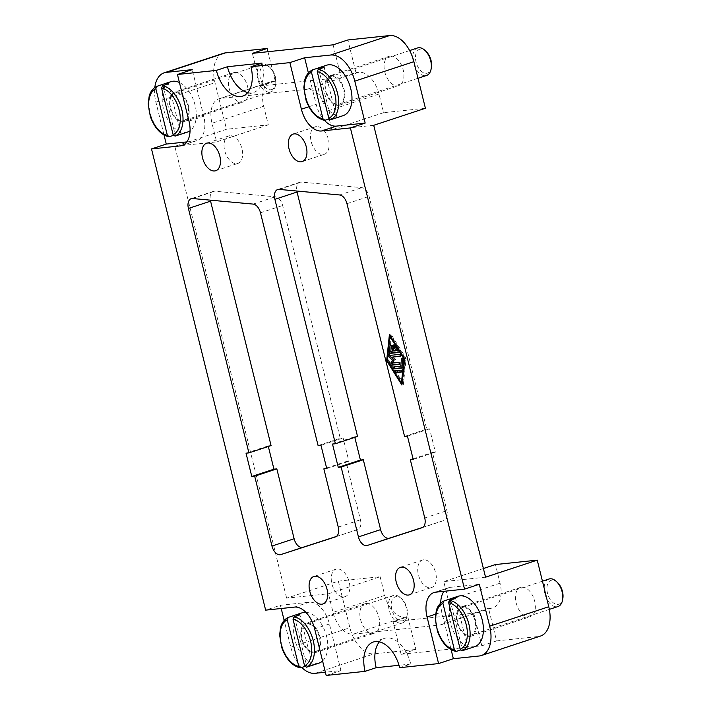 <?xml version="1.0" encoding="UTF-8"?>
<svg xmlns="http://www.w3.org/2000/svg" width="711" height="711" viewBox="0 0 711 711"><rect width="100%" height="100%" fill="white"/><g stroke="black" fill="none" stroke-linecap="round" stroke-linejoin="round"><path stroke-width="0.53" stroke-dasharray="3.56 2.67" d="M234.648 72.478A15.438 9.136 -108.2 0 0 233.501 72.718A15.438 9.136 -108.2 0 0 229.369 89.302A15.438 9.136 -108.2 0 0 242.024 102.286A15.438 9.136 -108.2 0 0 243.171 102.046A15.438 9.136 -108.2 0 0 247.304 85.462A15.438 9.136 -108.2 0 0 234.648 72.478M175.564 91.941A15.438 9.136 -108.2 0 0 174.417 92.19A15.438 9.136 -108.2 0 0 170.276 108.774A15.438 9.136 -108.2 0 0 182.94 121.759A15.438 9.136 -108.2 0 0 184.078 121.51A15.438 9.136 -108.2 0 0 188.219 104.926A15.438 9.136 -108.2 0 0 175.564 91.941M521.732 587.117A15.438 9.136 -108.2 0 0 520.585 587.357A15.438 9.136 -108.2 0 0 516.453 603.941A15.438 9.136 -108.2 0 0 529.108 616.926A15.438 9.136 -108.2 0 0 530.255 616.686A15.438 9.136 -108.2 0 0 534.388 600.102A15.438 9.136 -108.2 0 0 521.732 587.117M462.648 606.581A15.438 9.136 -108.2 0 0 461.501 606.83A15.438 9.136 -108.2 0 0 457.36 623.414A15.438 9.136 -108.2 0 0 470.024 636.398A15.438 9.136 -108.2 0 0 471.162 636.158A15.438 9.136 -108.2 0 0 475.303 619.574A15.438 9.136 -108.2 0 0 462.648 606.581M366.076 603.55A15.438 9.136 -108.2 0 0 364.93 603.799A15.438 9.136 -108.2 0 0 360.797 620.374A15.438 9.136 -108.2 0 0 373.453 633.368A15.438 9.136 -108.2 0 0 374.59 633.119A15.438 9.136 -108.2 0 0 378.732 616.535A15.438 9.136 -108.2 0 0 366.076 603.55M306.992 623.023A15.438 9.136 -108.2 0 0 305.846 623.263A15.438 9.136 -108.2 0 0 301.704 639.847A15.438 9.136 -108.2 0 0 314.369 652.831A15.438 9.136 -108.2 0 0 315.506 652.591A15.438 9.136 -108.2 0 0 319.648 636.007A15.438 9.136 -108.2 0 0 306.992 623.023M390.303 56.036A15.438 9.136 -108.2 0 0 389.157 56.285A15.438 9.136 -108.2 0 0 385.024 72.869A15.438 9.136 -108.2 0 0 397.68 85.853A15.438 9.136 -108.2 0 0 398.827 85.604A15.438 9.136 -108.2 0 0 402.959 69.029A15.438 9.136 -108.2 0 0 390.303 56.036M331.219 75.508A15.438 9.136 -108.2 0 0 330.073 75.748A15.438 9.136 -108.2 0 0 325.94 92.332A15.438 9.136 -108.2 0 0 338.596 105.326A15.438 9.136 -108.2 0 0 339.734 105.077A15.438 9.136 -108.2 0 0 343.875 88.493A15.438 9.136 -108.2 0 0 331.219 75.508M417.526 47.948A14.478 8.568 -108.2 0 0 413.651 63.501A14.478 8.568 -108.2 0 0 425.516 75.677A14.478 8.568 -108.2 0 0 426.591 75.446M338.365 104.393A14.478 8.568 -108.2 0 0 339.431 104.162A14.478 8.568 -108.2 0 0 343.315 88.617A14.478 8.568 -108.2 0 0 331.45 76.441A14.478 8.568 -108.2 0 0 330.375 76.672A14.478 8.568 -108.2 0 0 326.5 92.217A14.478 8.568 -108.2 0 0 338.365 104.393M426.049 51.423A12.54 7.43 -108.2 0 0 420.539 49.103A12.54 7.43 -108.2 0 0 416.042 61.999A12.54 7.43 -108.2 0 0 426.529 73.322A12.54 7.43 -108.2 0 0 431.381 67.589M343.209 115.617A26.538 15.713 71.8 0 1 341.244 116.035A26.538 15.713 71.8 0 1 319.488 93.719A26.538 15.713 71.8 0 1 326.607 65.216M334.988 118.284A26.538 15.713 71.8 0 1 333.859 118.47A26.538 15.713 71.8 0 1 330.873 118.346L329.06 118.941M548.954 579.03A14.478 8.568 -108.2 0 0 545.079 594.574A14.478 8.568 -108.2 0 0 556.944 606.75A14.478 8.568 -108.2 0 0 558.019 606.519M469.793 635.465A14.478 8.568 -108.2 0 0 470.86 635.234A14.478 8.568 -108.2 0 0 474.744 619.69A14.478 8.568 -108.2 0 0 462.879 607.514A14.478 8.568 -108.2 0 0 461.803 607.745A14.478 8.568 -108.2 0 0 457.928 623.289A14.478 8.568 -108.2 0 0 469.793 635.465M557.477 582.496A12.54 7.43 -108.2 0 0 551.967 580.176A12.54 7.43 -108.2 0 0 547.47 593.081A12.54 7.43 -108.2 0 0 557.957 604.403A12.54 7.43 -108.2 0 0 562.81 598.662M269.86 92.11A14.478 8.568 -108.2 0 0 270.927 91.879A14.478 8.568 -108.2 0 0 275.45 85.489A14.478 8.568 -108.2 0 0 269.309 66.834A14.478 8.568 -108.2 0 0 262.946 64.159A14.478 8.568 -108.2 0 0 261.87 64.39A14.478 8.568 -108.2 0 0 257.995 79.934A14.478 8.568 -108.2 0 0 269.86 92.11M182.709 120.826A14.478 8.568 -108.2 0 0 183.776 120.594A14.478 8.568 -108.2 0 0 187.66 105.05A14.478 8.568 -108.2 0 0 175.795 92.874A14.478 8.568 -108.2 0 0 174.719 93.105A14.478 8.568 -108.2 0 0 170.836 108.65A14.478 8.568 -108.2 0 0 182.709 120.826M270.873 89.755A12.54 7.43 -108.2 0 0 275.726 84.022A12.54 7.43 -108.2 0 0 270.393 67.856A12.54 7.43 -108.2 0 0 264.883 65.536A12.54 7.43 -108.2 0 0 260.386 78.441A12.54 7.43 -108.2 0 0 270.873 89.755M401.288 623.183A14.478 8.568 -108.2 0 0 402.355 622.96A14.478 8.568 -108.2 0 0 406.879 616.57A14.478 8.568 -108.2 0 0 400.737 597.915A14.478 8.568 -108.2 0 0 394.374 595.231A14.478 8.568 -108.2 0 0 393.299 595.462A14.478 8.568 -108.2 0 0 389.424 611.007A14.478 8.568 -108.2 0 0 401.288 623.183M314.138 651.898A14.478 8.568 -108.2 0 0 315.204 651.676A14.478 8.568 -108.2 0 0 319.088 636.123A14.478 8.568 -108.2 0 0 307.223 623.947A14.478 8.568 -108.2 0 0 306.148 624.178A14.478 8.568 -108.2 0 0 302.264 639.731A14.478 8.568 -108.2 0 0 314.138 651.898M402.302 620.836A12.54 7.43 -108.2 0 0 407.154 615.104A12.54 7.43 -108.2 0 0 401.822 598.929A12.54 7.43 -108.2 0 0 396.311 596.609A12.54 7.43 -108.2 0 0 391.814 609.514A12.54 7.43 -108.2 0 0 402.302 620.836M474.637 646.69A26.538 15.713 71.8 0 1 472.673 647.117A26.538 15.713 71.8 0 1 450.916 624.791A26.538 15.713 71.8 0 1 458.026 596.289M466.416 649.356A26.538 15.713 71.8 0 1 465.287 649.543A26.538 15.713 71.8 0 1 462.301 649.427L460.488 650.023M179.439 82.529A26.538 15.713 71.8 0 1 195.356 106.268A26.538 15.713 71.8 0 1 190.077 130.771M187.553 132.05A26.538 15.713 71.8 0 1 185.589 132.468A26.538 15.713 71.8 0 1 163.832 110.152A26.538 15.713 71.8 0 1 170.942 81.649M179.332 134.717A26.538 15.713 71.8 0 1 178.203 134.903A26.538 15.713 71.8 0 1 175.217 134.779L173.404 135.383M305.792 612.26A26.538 15.713 71.8 0 1 325.398 632.426A26.538 15.713 71.8 0 1 322.59 660.972M318.981 663.132A26.538 15.713 71.8 0 1 317.017 663.55A26.538 15.713 71.8 0 1 295.261 641.224A26.538 15.713 71.8 0 1 302.371 612.722M310.76 665.798A26.538 15.713 71.8 0 1 309.632 665.985A26.538 15.713 71.8 0 1 306.645 665.86L304.832 666.456M247.721 92.59A28.947 17.135 -108.2 0 0 251.658 92.857A28.947 17.135 -108.2 0 0 253.8 92.403A28.947 17.135 -108.2 0 0 262.03 63.083M399.68 667.691L410.754 664.038A28.947 17.135 -108.2 0 0 386.544 637.909A28.947 17.135 -108.2 0 0 384.402 638.371A28.947 17.135 -108.2 0 0 379.398 641.837M229.875 135.703A14.478 8.568 -108.2 0 0 228.8 135.934A14.478 8.568 -108.2 0 0 224.925 151.479A14.478 8.568 -108.2 0 0 236.79 163.654A14.478 8.568 -108.2 0 0 237.856 163.423A14.478 8.568 -108.2 0 0 241.74 147.879A14.478 8.568 -108.2 0 0 229.875 135.703M337.094 568.951A14.478 8.568 -108.2 0 0 336.019 569.182A14.478 8.568 -108.2 0 0 332.135 584.726A14.478 8.568 -108.2 0 0 344.008 596.902A14.478 8.568 -108.2 0 0 345.075 596.671A14.478 8.568 -108.2 0 0 348.959 581.127A14.478 8.568 -108.2 0 0 337.094 568.951M316.351 126.576A14.478 8.568 -108.2 0 0 315.275 126.798A14.478 8.568 -108.2 0 0 311.4 142.351A14.478 8.568 -108.2 0 0 323.265 154.527A14.478 8.568 -108.2 0 0 324.34 154.296A14.478 8.568 -108.2 0 0 328.215 138.743A14.478 8.568 -108.2 0 0 316.351 126.576M423.569 559.824A14.478 8.568 -108.2 0 0 422.494 560.046A14.478 8.568 -108.2 0 0 418.619 575.599A14.478 8.568 -108.2 0 0 430.484 587.775A14.478 8.568 -108.2 0 0 431.55 587.544A14.478 8.568 -108.2 0 0 435.434 571.991A14.478 8.568 -108.2 0 0 423.569 559.824M422.787 527.358L444.135 520.443A9.652 5.715 -108.2 0 0 446.899 510.667L432.484 452.445L435.372 452.134L429.604 428.84L426.724 429.151L369.116 196.378A9.652 5.715 -108.2 0 0 361.783 187.66L301.242 182.096A9.652 5.715 -108.2 0 0 299.793 182.247A9.652 5.715 -108.2 0 0 296.843 191.028M357.544 436.456L354.656 436.758L354.807 437.354M332.499 444.055L354.656 436.758M422.005 527.731L444.135 520.443A9.652 5.715 -108.2 0 0 444.153 520.434L421.996 527.74M413.064 458.844L432.484 452.445M413.215 459.439L435.372 452.134M407.447 436.145L429.604 428.84M404.568 436.447L426.724 429.151M267.958 51.707L275.228 81.098L260.457 85.96L252.387 53.352M333.103 44.829L341.173 77.437L355.944 72.575L347.875 39.967M260.457 85.96L341.173 77.437M401.111 654.307L481.827 645.784L496.598 640.922L488.528 608.305L473.748 613.175L393.041 621.698L407.812 616.828L415.882 649.436L401.111 654.307L393.041 621.698M473.748 613.175L481.827 645.784M496.598 640.922L538.387 636.505A28.947 17.135 -108.2 0 0 540.529 636.043M410.754 664.038L399.013 665.283M326.171 675.45L340.942 670.58L325.371 672.224M338.347 581.145L380.145 576.728L328.438 593.765L286.649 598.173L338.347 581.145L349.874 627.724A28.947 17.135 -108.2 0 0 374.084 653.853L415.882 649.436M488.528 608.305L491.408 608.003A24.121 14.282 -108.2 0 0 493.194 607.621A24.121 14.282 -108.2 0 0 500.055 583.189L495.443 564.552M425.409 108.259L383.611 112.676L378.999 94.039A24.121 14.282 -108.2 0 0 358.824 72.273L355.944 72.575M275.228 81.098L272.349 81.401A24.121 14.282 -108.2 0 0 270.562 81.783A24.121 14.282 -108.2 0 0 263.701 106.215L268.314 124.852L226.516 129.26L174.817 146.297L286.649 598.173M223.227 53.361A28.947 17.135 -108.2 0 0 214.989 82.672L226.516 129.26M174.817 146.297L216.615 141.88L212.002 123.252A24.121 14.282 71.8 0 1 218.864 98.82A24.121 14.282 71.8 0 1 220.65 98.438L307.125 89.302A24.121 14.282 71.8 0 1 327.3 111.076L331.913 129.713L373.71 125.296M336.312 536.485L357.66 529.571A9.652 5.715 -108.2 0 0 360.424 519.794L346.008 461.572L348.897 461.27L343.129 437.976L340.249 438.278L282.64 205.506A9.652 5.715 -108.2 0 0 275.299 196.796L214.766 191.223A9.652 5.715 -108.2 0 0 213.318 191.383A9.652 5.715 -108.2 0 0 210.358 200.155M271.069 445.584L268.18 445.886L268.331 446.481M246.024 453.191L268.18 445.886M335.53 536.867L357.66 529.571A9.652 5.715 -108.2 0 0 357.677 529.571L335.521 536.867M326.589 467.971L346.008 461.572M326.74 468.567L348.897 461.27M320.972 445.273L343.129 437.976M318.093 445.575L340.249 438.278M312.413 665.247L299.935 614.864M294.47 616.659L306.645 665.86M180.985 134.175L168.507 83.782M163.041 85.587L175.217 134.779M468.069 648.814L455.6 598.422M450.125 600.226L462.301 649.427M336.641 117.742L324.172 67.349M318.697 69.154L330.873 118.346M398.071 352.229L399.182 352.114A1.004 0.595 -108.2 0 0 399.342 350.603L395.823 344.995A1.004 0.595 -108.2 0 0 395.023 346.079L397.662 350.283L395.565 350.496L394.365 345.644A1.004 0.595 -108.2 0 0 393.165 345.777L394.365 350.63L392.268 350.852L392.748 346.319A1.004 0.595 -108.2 0 0 391.468 345.457L390.846 351.332M390.792 351.332L392.268 350.852M394.09 350.985L395.565 350.496M401.493 371.782L402.604 371.666A1.004 0.595 -108.2 0 0 402.124 369.729L397.413 370.227A1.004 0.595 -108.2 0 0 397.049 370.591M402.888 382.589L405.439 358.424L391.361 336.01L388.819 360.175L402.888 382.589L402.124 382.847M404.577 358.708L405.439 358.424M390.499 336.294L391.361 336.01M387.335 360.664L388.819 360.175M403.368 384.535L406.132 358.344L390.881 334.063L388.126 360.246L403.368 384.535L401.893 385.024M404.657 358.833L406.132 358.344M389.406 334.552L390.881 334.063M387.353 360.504L388.126 360.246M401.919 367.756L403.03 367.64A1.004 0.595 -108.2 0 0 403.43 367.098L404.275 359.037A1.004 0.595 -108.2 0 0 402.995 358.184L402.204 365.738L395.067 366.485A1.004 0.595 -108.2 0 0 394.703 366.858M399.573 364.023L400.684 363.899A1.004 0.595 -108.2 0 0 400.204 361.961L394.329 362.583L395.689 359.455L392.89 356.762M392.854 363.072L394.329 362.583M394.205 359.935L395.689 359.455M400.417 355.962L401.528 355.847A1.004 0.595 -108.2 0 0 401.048 353.909L390.801 354.985A1.004 0.595 -108.2 0 0 390.437 355.358M479.303 584.273L450.481 587.313A24.121 14.282 -108.2 0 0 448.694 587.695A24.121 14.282 -108.2 0 0 443.966 591.312M440.722 603.052A24.121 14.282 -108.2 0 0 441.833 612.127L451.13 649.703M308.387 72.895L316.173 104.339A24.121 14.282 -108.2 0 0 324.447 120.346M340.942 670.58L329.415 624A24.121 14.282 -108.2 0 0 309.241 602.226L280.41 605.265L265.638 610.136M301.757 667.469A28.947 17.135 71.8 0 1 290.79 647.197L284.16 620.41M281.209 608.492L280.41 605.265M186.851 141.898L195.098 141.027A24.121 14.282 -108.2 0 0 196.885 140.645A24.121 14.282 -108.2 0 0 203.755 116.213L192.219 69.625M164.045 135.054L155.905 102.144A28.947 17.135 71.8 0 1 154.811 87.462M485.542 577.181L443.744 581.589L448.357 600.226A24.121 14.282 71.8 0 1 441.487 624.658A24.121 14.282 71.8 0 1 439.709 625.04L353.234 634.168A24.121 14.282 71.8 0 1 333.05 612.402L328.438 593.765M380.145 576.728L384.749 595.365A24.121 14.282 -108.2 0 0 404.932 617.13L407.812 616.828M268.314 124.852L216.615 141.88M383.611 112.676L331.913 129.713M483.4 568.524L443.744 581.589M339.618 194.965L361.783 187.66M279.085 189.393L301.242 182.096M424.743 517.963L446.899 510.667M346.959 203.675L369.116 196.378M479.303 655.977L538.387 636.505M315 673.326L374.084 653.853M358.824 72.273L307.125 89.302M272.349 81.401L220.65 98.438M253.143 204.093L275.299 196.796M192.61 198.529L214.766 191.223M338.258 527.1L360.424 519.794M260.484 212.802L282.64 205.506M288.266 617.415A26.538 15.713 -108.2 0 0 281.529 643.979A26.538 15.713 -108.2 0 0 300.735 667.807M156.838 86.342A26.538 15.713 -108.2 0 0 150.101 112.907A26.538 15.713 -108.2 0 0 169.307 136.725M443.922 600.982A26.538 15.713 -108.2 0 0 437.185 627.546A26.538 15.713 -108.2 0 0 456.391 651.374M312.493 69.9A26.538 15.713 -108.2 0 0 305.757 96.465A26.538 15.713 -108.2 0 0 324.963 120.292M392.89 346.133L394.365 345.644M391.263 346.799L392.748 346.319M390.89 345.644L391.468 345.457M397.849 352.549L399.182 352.114M397.867 351.083L399.342 350.603M394.347 345.484L395.823 344.995M395.938 370.707L397.413 370.227M401.271 372.111L402.604 371.666M400.649 370.209L402.124 369.729M401.697 368.076L403.03 367.64M401.946 367.587L403.43 367.098M402.799 359.526L404.275 359.037M402.417 358.371L402.995 358.184M393.592 366.974L395.067 366.485M398.72 362.45L400.204 361.961M400.195 356.282L401.528 355.847M399.573 354.389L401.048 353.909M389.326 355.473L390.801 354.985M399.351 364.343L400.684 363.899M435.71 592.183L450.481 587.313M435.567 614.188L441.833 612.127M308.858 106.757L316.173 104.339M314.644 628.862L329.415 624M294.47 607.096L309.241 602.226M183.776 144.76L195.098 141.027M188.975 121.083L203.755 116.213M290.79 647.197L349.874 627.724M404.932 617.13L353.234 634.168M491.408 608.003L439.709 625.04M384.749 595.365L333.05 612.402M263.701 106.215L212.002 123.252M378.999 94.039L327.3 111.076M500.055 583.189L448.357 600.226M155.905 102.144L214.989 82.672M233.501 72.718L174.417 92.19M520.585 587.357L461.501 606.83M364.93 603.799L305.846 623.263M389.157 56.285L330.073 75.748M417.988 78.281L339.431 104.162M549.345 609.38L470.86 635.234M270.927 91.879L183.776 120.594M270.393 67.856L269.309 66.834M275.726 84.022L275.45 85.489M402.355 622.96L315.204 651.676M401.822 598.929L400.737 597.915M407.154 615.104L406.879 616.57M373.319 642.024L384.402 638.371M228.8 135.934L206.643 143.231M336.019 569.182L313.862 576.479M315.275 126.798L293.119 134.103M422.494 560.046L400.337 567.351M409.394 594.84L431.55 587.544M302.175 161.593L324.34 154.296M299.793 182.247L277.637 189.553M322.918 603.977L345.075 596.671M215.7 170.729L237.856 163.423M242.718 96.056L253.8 92.403M213.318 191.383L191.161 198.68M393.299 595.462L306.148 624.178M261.87 64.39L174.719 93.105M542.449 581.171L461.803 607.745M409.625 50.561L330.375 76.672M393.45 344.755L391.974 345.244M391.788 344.933L390.312 345.422M399.262 352.096L397.778 352.585M395.112 344.577L393.636 345.066M397.342 370.235L395.867 370.724M402.675 371.649L401.2 372.137M403.101 367.623L401.626 368.111M403.324 357.66L401.848 358.14M394.996 366.503L393.521 366.992M401.608 355.829L400.124 356.318M390.73 355.002L389.255 355.491M400.755 363.89L399.28 364.37M448.694 587.695L433.923 592.565M196.885 140.645L182.114 145.515M339.734 105.077L398.827 85.604M315.506 652.591L374.59 633.119M471.162 636.158L530.255 616.686M184.078 121.51L243.171 102.046M218.864 98.82L270.562 81.783M441.487 624.658L493.194 607.621"/><path stroke-width="1.07" d="M417.988 78.281L426.591 75.446A14.478 8.568 -108.2 0 0 431.106 69.056A14.478 8.568 -108.2 0 0 424.965 50.401A14.478 8.568 -108.2 0 0 418.601 47.726A14.478 8.568 -108.2 0 0 417.526 47.948L409.625 50.561M431.106 69.056L431.381 67.589A12.54 7.43 -108.2 0 0 426.049 51.423L424.965 50.401M329.06 118.941L324.963 120.292L323.016 118.879L311.489 72.291L312.493 69.9L318.404 67.954A26.538 15.713 71.8 0 1 319.212 67.643L326.607 65.216A26.538 15.713 71.8 0 1 328.562 64.79A26.538 15.713 71.8 0 1 350.327 87.115A26.538 15.713 71.8 0 1 343.209 115.617L335.823 118.053A26.538 15.713 71.8 0 1 334.988 118.284M319.212 67.643A26.538 15.713 71.8 0 1 321.176 67.225A26.538 15.713 71.8 0 1 324.172 67.349L318.261 69.296L317.248 71.678L328.784 118.275L330.731 119.688L336.641 117.742A26.538 15.713 71.8 0 1 335.823 118.053M549.345 609.38L558.019 606.519A14.478 8.568 -108.2 0 0 562.534 600.128A14.478 8.568 -108.2 0 0 556.393 581.474A14.478 8.568 -108.2 0 0 550.03 578.798A14.478 8.568 -108.2 0 0 548.954 579.03L542.449 581.171M562.534 600.128L562.81 598.662A12.54 7.43 -108.2 0 0 557.477 582.496L556.393 581.474M460.488 650.023L456.391 651.374L454.445 649.961L442.917 603.363L443.922 600.982L449.832 599.035A26.538 15.713 71.8 0 1 450.641 598.724L458.026 596.289A26.538 15.713 71.8 0 1 459.99 595.871A26.538 15.713 71.8 0 1 481.756 618.188A26.538 15.713 71.8 0 1 474.637 646.69L467.251 649.125A26.538 15.713 71.8 0 1 466.416 649.356M450.641 598.724A26.538 15.713 71.8 0 1 452.605 598.307A26.538 15.713 71.8 0 1 455.6 598.422L449.69 600.368L448.677 602.759L460.213 649.347L462.159 650.761L468.069 648.814A26.538 15.713 71.8 0 1 467.251 649.125M173.404 135.383L169.307 136.725L167.361 135.321L155.833 88.724L156.838 86.342L162.748 84.396A26.538 15.713 71.8 0 1 163.557 84.085L170.942 81.649A26.538 15.713 71.8 0 1 172.906 81.232A26.538 15.713 71.8 0 1 179.439 82.529M190.077 130.771A26.538 15.713 71.8 0 1 187.553 132.05L180.167 134.486A26.538 15.713 71.8 0 1 179.332 134.717M163.557 84.085A26.538 15.713 71.8 0 1 165.521 83.658A26.538 15.713 71.8 0 1 168.507 83.782L162.606 85.729L161.593 88.111L173.129 134.708L175.075 136.121L180.985 134.175A26.538 15.713 71.8 0 1 180.167 134.486M304.832 666.456L300.735 667.807L298.789 666.394L287.262 619.796L288.266 617.415L294.176 615.468A26.538 15.713 71.8 0 1 294.985 615.157L302.371 612.722A26.538 15.713 71.8 0 1 304.335 612.304A26.538 15.713 71.8 0 1 305.792 612.26M322.59 660.972A26.538 15.713 71.8 0 1 318.981 663.132L311.596 665.558A26.538 15.713 71.8 0 1 310.76 665.798M294.985 615.157A26.538 15.713 71.8 0 1 296.949 614.739A26.538 15.713 71.8 0 1 299.935 614.864L294.034 616.81L293.021 619.192L304.557 665.789L306.503 667.194L312.413 665.247A26.538 15.713 71.8 0 1 311.596 665.558M227.44 66.736L262.03 63.083L250.956 66.736A28.947 17.135 71.8 0 1 242.718 96.056A28.947 17.135 71.8 0 1 240.576 96.509A28.947 17.135 71.8 0 1 216.366 70.389L227.44 66.736A28.947 17.135 -108.2 0 0 247.721 92.59M379.398 641.837A28.947 17.135 -108.2 0 0 376.163 667.691L365.09 671.344A28.947 17.135 71.8 0 1 373.319 642.024A28.947 17.135 71.8 0 1 375.461 641.562A28.947 17.135 71.8 0 1 399.68 667.691L438.589 663.576L427.062 616.997A24.121 14.282 71.8 0 1 433.923 592.565A24.121 14.282 71.8 0 1 435.71 592.183L464.532 589.135L350.399 127.936L321.576 130.984A24.121 14.282 71.8 0 1 301.402 109.21L289.866 62.621L250.956 66.736M214.633 170.951A14.478 8.568 71.8 0 1 202.759 158.784A14.478 8.568 71.8 0 1 206.643 143.231A14.478 8.568 71.8 0 1 207.719 143A14.478 8.568 71.8 0 1 219.583 155.176A14.478 8.568 71.8 0 1 215.7 170.729A14.478 8.568 71.8 0 1 214.633 170.951M321.852 604.199A14.478 8.568 71.8 0 1 309.978 592.023A14.478 8.568 71.8 0 1 313.862 576.479A14.478 8.568 71.8 0 1 314.929 576.248A14.478 8.568 71.8 0 1 326.802 588.424A14.478 8.568 71.8 0 1 322.918 603.977A14.478 8.568 71.8 0 1 321.852 604.199M301.109 161.824A14.478 8.568 71.8 0 1 289.244 149.648A14.478 8.568 71.8 0 1 293.119 134.103A14.478 8.568 71.8 0 1 294.194 133.872A14.478 8.568 71.8 0 1 306.059 146.048A14.478 8.568 71.8 0 1 302.175 161.593A14.478 8.568 71.8 0 1 301.109 161.824M408.327 595.071A14.478 8.568 71.8 0 1 396.454 582.896A14.478 8.568 71.8 0 1 400.337 567.351A14.478 8.568 71.8 0 1 401.413 567.12A14.478 8.568 71.8 0 1 413.278 579.296A14.478 8.568 71.8 0 1 409.394 594.84A14.478 8.568 71.8 0 1 408.327 595.071M279.085 189.393L339.618 194.965A9.652 5.715 71.8 0 1 346.959 203.675L404.568 436.447L407.447 436.145L413.215 459.439L410.327 459.741L424.743 517.963A9.652 5.715 71.8 0 1 421.996 527.74L367.214 545.488A9.652 5.715 71.8 0 1 358.442 536.921L341.147 467.047L338.267 467.349L332.499 444.055L335.388 443.753L274.89 199.329A9.652 5.715 71.8 0 1 277.637 189.553A9.652 5.715 71.8 0 1 279.085 189.393M296.843 191.028A9.652 5.715 -108.2 0 0 297.056 192.023L357.544 436.456L335.388 443.753M354.807 437.354L360.424 460.053L363.303 459.741L380.598 529.624A9.652 5.715 -108.2 0 0 389.37 538.183L422.787 527.358M338.267 467.349L360.424 460.053M341.147 467.047L363.303 459.741M410.327 459.741L413.064 458.844M483.4 568.524L495.443 564.552L537.24 560.144L485.542 577.181L373.71 125.296L425.409 108.259L413.882 61.679A28.947 17.135 -108.2 0 0 389.672 35.55L347.875 39.967L333.103 44.829L252.387 53.352L267.158 48.481L267.958 51.707M464.532 589.135L479.303 584.273L489.683 626.195A28.947 17.135 71.8 0 1 481.445 655.515A28.947 17.135 71.8 0 1 479.303 655.977L453.36 658.715L438.589 663.576M399.013 665.283L376.163 667.691M154.811 87.462A28.947 17.135 71.8 0 1 164.134 72.824A28.947 17.135 71.8 0 1 166.276 72.371L192.219 69.625L177.448 74.495L188.975 121.083A24.121 14.282 71.8 0 1 182.114 145.515A24.121 14.282 71.8 0 1 180.327 145.897L151.505 148.937L265.638 610.136L294.47 607.096A24.121 14.282 71.8 0 1 314.644 628.862L326.171 675.45L365.09 671.344M325.371 672.224L315 673.326A28.947 17.135 71.8 0 1 301.757 667.469M481.445 655.515L540.529 636.043A28.947 17.135 -108.2 0 0 548.768 606.732L537.24 560.144M267.158 48.481L225.36 52.898A28.947 17.135 -108.2 0 0 223.227 53.361L164.134 72.824M216.366 70.389L177.448 74.495M289.866 62.621L304.637 57.76L330.579 55.023A28.947 17.135 71.8 0 1 354.798 81.143L365.17 123.074L350.399 127.936M192.61 198.529L253.143 204.093A9.652 5.715 71.8 0 1 260.484 212.802L318.093 445.575L320.972 445.273L326.74 468.567L323.852 468.869L338.258 527.1A9.652 5.715 71.8 0 1 335.521 536.867A9.652 5.715 71.8 0 1 335.503 536.876L280.738 554.616A9.652 5.715 71.8 0 1 271.966 546.057L254.671 476.174L251.792 476.477L246.024 453.191L248.912 452.88L188.415 208.456A9.652 5.715 71.8 0 1 191.161 198.68A9.652 5.715 71.8 0 1 192.61 198.529M210.358 200.155A9.652 5.715 -108.2 0 0 210.572 201.151L271.069 445.584L248.912 452.88M268.331 446.481L273.948 469.18L276.828 468.878L294.123 538.751A9.652 5.715 -108.2 0 0 302.895 547.319L336.312 536.485M251.792 476.477L273.948 469.18M254.671 476.174L276.828 468.878M323.852 468.869L326.589 467.971M294.176 615.468L294.47 616.659M300.735 667.807L300.131 667.851C292.123 665.834 285.991 659.079 281.743 647.561L279.619 635.012L280.614 627.218C281.032 625.449 282.694 620.223 288.159 617.459L288.266 617.415M162.748 84.396L163.041 85.587M169.307 136.725L168.703 136.77C160.695 134.761 154.563 127.998 150.314 116.488L148.19 103.93L149.186 96.145C149.603 94.367 151.265 89.151 156.731 86.378L156.838 86.342M449.832 599.035L450.125 600.226M456.391 651.374L455.787 651.409C447.779 649.401 441.647 642.637 437.407 631.128L435.274 618.57L436.27 610.785C436.687 609.016 438.349 603.79 443.815 601.026L443.922 600.982M318.404 67.954L318.697 69.154M324.963 120.292L324.358 120.337C316.351 118.328 310.218 111.565 305.979 100.047L303.846 87.497L304.841 79.712C305.259 77.934 306.921 72.718 312.387 69.945L312.493 69.9M391.69 346.257A1.004 0.595 71.8 0 1 392.89 346.133L394.09 350.985L396.187 350.763L393.547 346.559A1.004 0.595 71.8 0 1 394.347 345.484L397.867 351.083A1.004 0.595 71.8 0 1 397.707 352.594L390.232 353.385A1.004 0.595 71.8 0 1 389.352 351.989L389.984 345.946A1.004 0.595 71.8 0 1 391.263 346.799L390.792 351.332L392.89 351.11L391.69 346.257L392.81 345.893M392.89 351.11L394.027 350.736M390.846 351.332L390.828 351.501A1.004 0.595 -108.2 0 0 391.708 352.896L398.071 352.229M396.187 350.763L397.413 350.363M397.049 370.591A1.004 0.595 -108.2 0 0 397.893 372.164L401.493 371.782M396.418 372.653A1.004 0.595 71.8 0 1 395.938 370.707L400.649 370.209A1.004 0.595 71.8 0 1 401.128 372.155L396.418 372.653L397.893 372.164M403.964 358.904L389.886 336.49L387.335 360.664L401.413 383.078L403.964 358.904L404.577 358.708M401.413 383.078L402.124 382.847M389.886 336.49L390.499 336.294M404.657 358.833L401.893 385.024L386.642 360.735L389.406 334.552L404.657 358.833M386.642 360.735L387.353 360.504M401.946 367.587A1.004 0.595 71.8 0 1 401.546 368.129L394.072 368.911A1.004 0.595 71.8 0 1 393.592 366.974L400.72 366.218L401.519 358.664A1.004 0.595 71.8 0 1 402.799 359.526L401.946 367.587M400.72 366.218L402.142 365.756M394.703 366.858A1.004 0.595 -108.2 0 0 395.547 368.431L401.919 367.756M392.854 363.072L398.72 362.45A1.004 0.595 71.8 0 1 399.2 364.387L391.725 365.178A1.004 0.595 71.8 0 1 390.908 363.517L392.374 360.13L389.352 357.215A1.004 0.595 71.8 0 1 389.326 355.473L399.573 354.389A1.004 0.595 71.8 0 1 400.053 356.335L391.414 357.242L394.205 359.935L392.854 363.072M391.414 357.242L400.417 355.962M390.437 355.358A1.004 0.595 -108.2 0 0 390.828 356.735L393.85 359.642L392.392 363.028A1.004 0.595 -108.2 0 0 393.201 364.69L399.573 364.023M392.374 360.13L393.85 359.642M443.966 591.312A24.121 14.282 -108.2 0 0 440.722 603.052M451.13 649.703L453.36 658.715M304.637 57.76L308.387 72.895M324.447 120.346A24.121 14.282 -108.2 0 0 336.347 126.114L365.17 123.074M284.16 620.41L281.209 608.492M151.505 148.937L166.276 144.075L186.851 141.898M166.276 144.075L164.045 135.054M330.731 119.688A26.538 15.713 -108.2 0 0 337.467 93.123A26.538 15.713 -108.2 0 0 318.261 69.296M462.159 650.761A26.538 15.713 -108.2 0 0 468.896 624.196A26.538 15.713 -108.2 0 0 449.69 600.368M175.075 136.121A26.538 15.713 -108.2 0 0 181.812 109.556A26.538 15.713 -108.2 0 0 162.606 85.729M306.503 667.194A26.538 15.713 -108.2 0 0 313.24 640.629A26.538 15.713 -108.2 0 0 294.034 616.81M274.89 199.329L297.056 192.023M358.442 536.921L380.598 529.624M367.214 545.488L389.37 538.183M166.276 72.371L225.36 52.898M330.579 55.023L389.672 35.55M188.415 208.456L210.572 201.151M271.966 546.057L294.123 538.751M280.738 554.616L302.895 547.319M287.262 619.796A24.601 14.567 -108.2 0 0 281.209 644.344A24.601 14.567 -108.2 0 0 298.789 666.394M155.833 88.724A24.601 14.567 -108.2 0 0 149.781 113.271A24.601 14.567 -108.2 0 0 167.361 135.321M442.917 603.363A24.601 14.567 -108.2 0 0 436.865 627.911A24.601 14.567 -108.2 0 0 454.445 649.961M304.557 665.789A24.601 14.567 -108.2 0 0 310.609 641.242A24.601 14.567 -108.2 0 0 293.021 619.192M173.129 134.708A24.601 14.567 -108.2 0 0 179.181 110.161A24.601 14.567 -108.2 0 0 161.593 88.111M460.213 649.347A24.601 14.567 -108.2 0 0 466.265 624.809A24.601 14.567 -108.2 0 0 448.677 602.759M311.489 72.291A24.601 14.567 -108.2 0 0 305.437 96.838A24.601 14.567 -108.2 0 0 323.016 118.879M328.784 118.275A24.601 14.567 -108.2 0 0 334.837 93.728A24.601 14.567 -108.2 0 0 317.248 71.678M389.984 345.946L390.89 345.644M389.352 351.989L390.828 351.501M390.232 353.385L391.708 352.896M393.547 346.559L394.774 346.159M401.519 358.664L402.417 358.371M394.072 368.911L395.547 368.431M389.352 357.215L390.828 356.735M390.908 363.517L392.392 363.028M391.725 365.178L393.201 364.69M427.062 616.997L435.567 614.188M301.402 109.21L308.858 106.757M321.576 130.984L336.347 126.114M180.327 145.897L183.776 144.76M489.683 626.195L548.768 606.732M354.798 81.143L413.882 61.679"/></g></svg>
